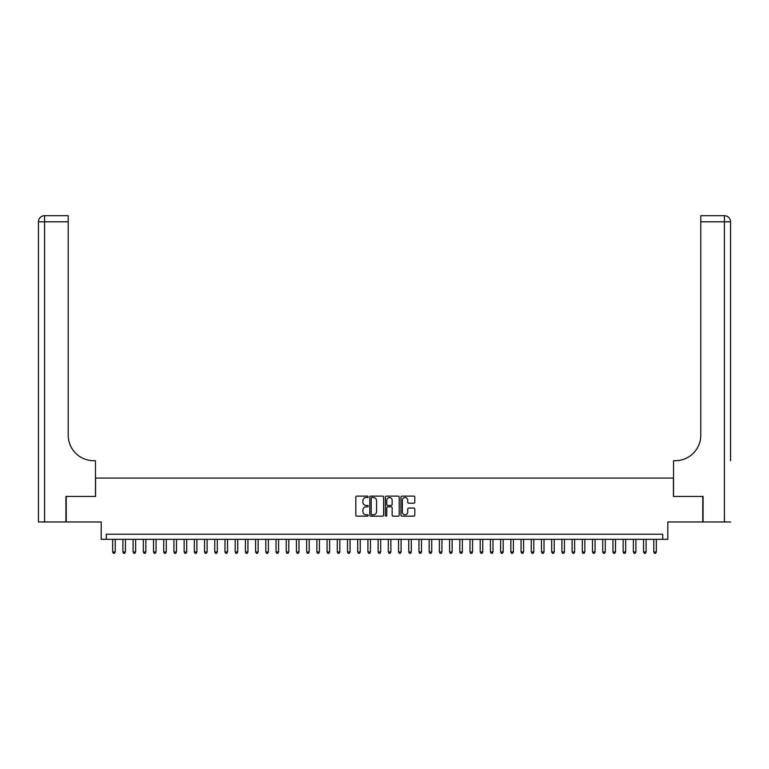<?xml version="1.0" encoding="UTF-8"?>
<svg xmlns="http://www.w3.org/2000/svg" width="769" height="769" viewBox="0 0 769 769"><rect width="100%" height="100%" fill="white"/><g stroke="black" fill="none" stroke-linecap="round" stroke-linejoin="round"><path stroke-width="1.15" d="M368.168 496.822A0.702 0.702 0 0 0 367.467 496.12L356.816 496.12A1 1 0 0 0 355.816 497.13L355.816 515.163A1 1 0 0 0 356.816 516.162L367.467 516.162A0.702 0.702 0 0 0 368.168 515.47A0.702 0.702 0 0 0 367.467 514.769L366.082 514.769A3.211 3.211 0 0 1 362.881 511.558L362.881 510.058A3.211 3.211 0 0 1 366.082 506.848L367.467 506.848A0.702 0.702 0 0 0 368.168 506.146A0.702 0.702 0 0 0 367.467 505.444L366.082 505.444A3.211 3.211 0 0 1 362.881 502.234L362.881 500.734A3.211 3.211 0 0 1 366.082 497.524L367.467 497.524A0.702 0.702 0 0 0 368.168 496.822M413.789 503.186A1 1 0 0 0 414.789 502.186L414.789 497.13A1 1 0 0 0 413.789 496.12L401.966 496.12A1 1 0 0 0 400.957 497.13L400.957 515.163A1 1 0 0 0 401.966 516.162L413.789 516.162A1 1 0 0 0 414.789 515.163L414.789 509.049A1 1 0 0 0 413.789 508.049L408.724 508.049A1 1 0 0 0 407.724 509.049L407.724 512.087A2.682 2.682 0 0 1 405.042 514.769A2.682 2.682 0 0 1 402.36 512.087L402.36 500.206A2.682 2.682 0 0 1 405.042 497.524A2.682 2.682 0 0 1 407.724 500.206L407.724 502.186A1 1 0 0 0 408.724 503.186L413.789 503.186M662.705 539.329L667.809 539.329L667.809 521.968L702.779 521.968L702.779 496.447L673.433 496.447L673.433 478.068L95.567 478.068L95.567 496.447L66.221 496.447L66.221 521.968L101.191 521.968L101.191 539.329L662.705 539.329L662.705 534.224L106.295 534.224L106.295 539.329M383.625 497.13A1 1 0 0 0 382.626 496.12L370.793 496.12A1 1 0 0 0 369.793 497.13L369.793 515.163A1 1 0 0 0 370.793 516.162L382.626 516.162A1 1 0 0 0 383.625 515.163L383.625 497.13M386.374 496.12L398.207 496.12A1 1 0 0 1 399.207 497.13L399.207 515.163A1 1 0 0 1 398.207 516.162L393.142 516.162A1 1 0 0 1 392.142 515.163L392.142 507.848A1 1 0 0 0 391.142 506.848L387.778 506.848A1 1 0 0 0 386.778 507.848L386.778 515.47A0.702 0.702 0 0 1 386.076 516.162A0.702 0.702 0 0 1 385.375 515.47L385.375 497.13A1 1 0 0 1 386.374 496.12M371.898 497.524A0.702 0.702 0 0 0 371.196 498.225L371.196 514.067A0.702 0.702 0 0 0 371.898 514.769L373.349 514.769A3.211 3.211 0 0 0 376.56 511.558L376.56 500.734A3.211 3.211 0 0 0 373.349 497.524L371.898 497.524M392.142 500.254A2.682 2.682 0 0 0 389.46 497.581A2.682 2.682 0 0 0 386.778 500.254L386.778 504.445A1 1 0 0 0 387.778 505.444L391.142 505.444A1 1 0 0 0 392.142 504.445L392.142 500.254M112.668 539.329L112.668 551.988L115.225 551.988L115.225 539.329M115.225 551.988L114.456 553.315L113.437 553.315L112.668 551.988M65.913 496.447L95.471 496.447L95.471 460.718L93.731 460.718A25.521 25.521 0 0 1 68.21 435.187L68.21 221.808L44.573 221.808L44.573 521.968L65.913 521.968L65.913 496.447M44.573 521.968L38.45 521.968L38.45 221.808A6.123 6.123 0 0 1 44.573 215.685L68.21 215.685L68.21 221.808M38.45 460.718L38.45 221.808L44.573 221.808L44.573 215.685M93.731 460.718A25.521 25.521 0 0 1 68.21 435.187M730.55 521.968L703.087 521.968L703.087 496.447L673.529 496.447L673.529 460.718L675.269 460.718A25.521 25.521 0 0 0 700.79 435.187L700.79 215.685L724.427 215.685A6.123 6.123 0 0 1 730.55 221.808L730.55 460.718M675.269 460.718A25.521 25.521 0 0 0 700.79 435.187M730.55 221.808A6.123 6.123 0 0 0 724.427 215.685A6.123 6.123 0 0 1 730.55 221.808L700.79 221.808M122.886 539.329L122.886 551.988L125.434 551.988L125.434 539.329M125.434 551.988L124.665 553.315L123.646 553.315L122.886 551.988M133.095 539.329L133.095 551.988L135.642 551.988L135.642 539.329M135.642 551.988L134.883 553.315L133.854 553.315L133.095 551.988M143.303 539.329L143.303 551.988L145.85 551.988L145.85 539.329M145.85 551.988L145.091 553.315L144.063 553.315L143.303 551.988M153.512 539.329L153.512 551.988L156.059 551.988L156.059 539.329M156.059 551.988L155.3 553.315L154.281 553.315L153.512 551.988M163.72 539.329L163.72 551.988L166.277 551.988L166.277 539.329M166.277 551.988L165.508 553.315L164.489 553.315L163.72 551.988M173.929 539.329L173.929 551.988L176.486 551.988L176.486 539.329M176.486 551.988L175.717 553.315L174.698 553.315L173.929 551.988M184.137 539.329L184.137 551.988L186.694 551.988L186.694 539.329M186.694 551.988L185.925 553.315L184.906 553.315L184.137 551.988M194.346 539.329L194.346 551.988L196.902 551.988L196.902 539.329M196.902 551.988L196.133 553.315L195.115 553.315L194.346 551.988M204.554 539.329L204.554 551.988L207.111 551.988L207.111 539.329M207.111 551.988L206.342 553.315L205.323 553.315L204.554 551.988M214.772 539.329L214.772 551.988L217.319 551.988L217.319 539.329M217.319 551.988L216.55 553.315L215.531 553.315L214.772 551.988M224.981 539.329L224.981 551.988L227.528 551.988L227.528 539.329M227.528 551.988L226.768 553.315L225.74 553.315L224.981 551.988M235.189 539.329L235.189 551.988L237.736 551.988L237.736 539.329M237.736 551.988L236.977 553.315L235.948 553.315L235.189 551.988M245.398 539.329L245.398 551.988L247.945 551.988L247.945 539.329M247.945 551.988L247.185 553.315L246.157 553.315L245.398 551.988M255.606 539.329L255.606 551.988L258.153 551.988L258.153 539.329M258.153 551.988L257.394 553.315L256.375 553.315L255.606 551.988M265.814 539.329L265.814 551.988L268.371 551.988L268.371 539.329M268.371 551.988L267.602 553.315L266.583 553.315L265.814 551.988M276.023 539.329L276.023 551.988L278.58 551.988L278.58 539.329M278.58 551.988L277.811 553.315L276.792 553.315L276.023 551.988M286.231 539.329L286.231 551.988L288.788 551.988L288.788 539.329M288.788 551.988L288.019 553.315L287 553.315L286.231 551.988M296.44 539.329L296.44 551.988L298.997 551.988L298.997 539.329M298.997 551.988L298.228 553.315L297.209 553.315L296.44 551.988M306.648 539.329L306.648 551.988L309.205 551.988L309.205 539.329M309.205 551.988L308.436 553.315L307.417 553.315L306.648 551.988M316.866 539.329L316.866 551.988L319.414 551.988L319.414 539.329M319.414 551.988L318.645 553.315L317.626 553.315L316.866 551.988M327.075 539.329L327.075 551.988L329.622 551.988L329.622 539.329M329.622 551.988L328.863 553.315L327.834 553.315L327.075 551.988M337.283 539.329L337.283 551.988L339.831 551.988L339.831 539.329M339.831 551.988L339.071 553.315L338.043 553.315L337.283 551.988M347.492 539.329L347.492 551.988L350.039 551.988L350.039 539.329M350.039 551.988L349.28 553.315L348.261 553.315L347.492 551.988M357.7 539.329L357.7 551.988L360.257 551.988L360.257 539.329M360.257 551.988L359.488 553.315L358.469 553.315L357.7 551.988M367.909 539.329L367.909 551.988L370.466 551.988L370.466 539.329M370.466 551.988L369.697 553.315L368.678 553.315L367.909 551.988M378.117 539.329L378.117 551.988L380.674 551.988L380.674 539.329M380.674 551.988L379.905 553.315L378.886 553.315L378.117 551.988M388.326 539.329L388.326 551.988L390.883 551.988L390.883 539.329M390.883 551.988L390.114 553.315L389.095 553.315L388.326 551.988M398.534 539.329L398.534 551.988L401.091 551.988L401.091 539.329M401.091 551.988L400.322 553.315L399.303 553.315L398.534 551.988M408.743 539.329L408.743 551.988L411.3 551.988L411.3 539.329M411.3 551.988L410.531 553.315L409.512 553.315L408.743 551.988M418.961 539.329L418.961 551.988L421.508 551.988L421.508 539.329M421.508 551.988L420.739 553.315L419.72 553.315L418.961 551.988M429.169 539.329L429.169 551.988L431.717 551.988L431.717 539.329M431.717 551.988L430.957 553.315L429.929 553.315L429.169 551.988M439.378 539.329L439.378 551.988L441.925 551.988L441.925 539.329M441.925 551.988L441.166 553.315L440.137 553.315L439.378 551.988M449.586 539.329L449.586 551.988L452.134 551.988L452.134 539.329M452.134 551.988L451.374 553.315L450.355 553.315L449.586 551.988M459.795 539.329L459.795 551.988L462.352 551.988L462.352 539.329M462.352 551.988L461.583 553.315L460.564 553.315L459.795 551.988M470.003 539.329L470.003 551.988L472.56 551.988L472.56 539.329M472.56 551.988L471.791 553.315L470.772 553.315L470.003 551.988M480.212 539.329L480.212 551.988L482.769 551.988L482.769 539.329M482.769 551.988L482 553.315L480.981 553.315L480.212 551.988M490.42 539.329L490.42 551.988L492.977 551.988L492.977 539.329M492.977 551.988L492.208 553.315L491.189 553.315L490.42 551.988M500.629 539.329L500.629 551.988L503.186 551.988L503.186 539.329M503.186 551.988L502.417 553.315L501.398 553.315L500.629 551.988M510.847 539.329L510.847 551.988L513.394 551.988L513.394 539.329M513.394 551.988L512.625 553.315L511.606 553.315L510.847 551.988M521.055 539.329L521.055 551.988L523.602 551.988L523.602 539.329M523.602 551.988L522.843 553.315L521.815 553.315L521.055 551.988M531.264 539.329L531.264 551.988L533.811 551.988L533.811 539.329M533.811 551.988L533.052 553.315L532.023 553.315L531.264 551.988M541.472 539.329L541.472 551.988L544.019 551.988L544.019 539.329M544.019 551.988L543.26 553.315L542.232 553.315L541.472 551.988M551.681 539.329L551.681 551.988L554.228 551.988L554.228 539.329M554.228 551.988L553.469 553.315L552.45 553.315L551.681 551.988M561.889 539.329L561.889 551.988L564.446 551.988L564.446 539.329M564.446 551.988L563.677 553.315L562.658 553.315L561.889 551.988M572.098 539.329L572.098 551.988L574.654 551.988L574.654 539.329M574.654 551.988L573.885 553.315L572.867 553.315L572.098 551.988M582.306 539.329L582.306 551.988L584.863 551.988L584.863 539.329M584.863 551.988L584.094 553.315L583.075 553.315L582.306 551.988M592.514 539.329L592.514 551.988L595.071 551.988L595.071 539.329M595.071 551.988L594.302 553.315L593.284 553.315L592.514 551.988M602.723 539.329L602.723 551.988L605.28 551.988L605.28 539.329M605.28 551.988L604.511 553.315L603.492 553.315L602.723 551.988M612.941 539.329L612.941 551.988L615.488 551.988L615.488 539.329M615.488 551.988L614.719 553.315L613.7 553.315L612.941 551.988M623.15 539.329L623.15 551.988L625.697 551.988L625.697 539.329M625.697 551.988L624.937 553.315L623.909 553.315L623.15 551.988M633.358 539.329L633.358 551.988L635.905 551.988L635.905 539.329M635.905 551.988L635.146 553.315L634.117 553.315L633.358 551.988M643.566 539.329L643.566 551.988L646.114 551.988L646.114 539.329M646.114 551.988L645.354 553.315L644.335 553.315L643.566 551.988M653.775 539.329L653.775 551.988L656.332 551.988L656.332 539.329M656.332 551.988L655.563 553.315L654.544 553.315L653.775 551.988M724.427 521.968L724.427 215.685"/></g></svg>
